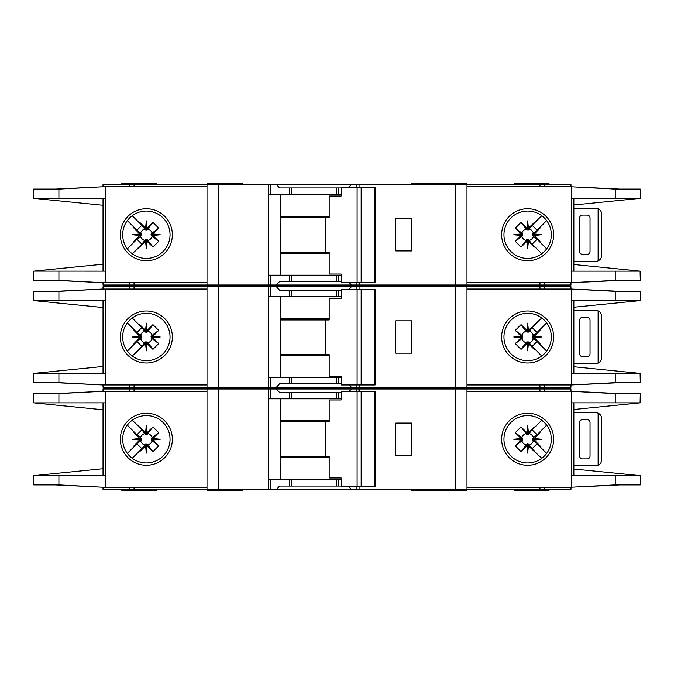 <?xml version="1.0" encoding="UTF-8"?>
<svg xmlns="http://www.w3.org/2000/svg" width="674" height="674" viewBox="0 0 674 674"><rect width="100%" height="100%" fill="white"/><g stroke="black" fill="none" stroke-linecap="round" stroke-linejoin="round"><path stroke-width="1.01" d="M334.397 383.792L329.198 383.792M298.582 383.792L293.384 383.792M293.384 290.208L298.582 290.208M329.198 290.208L334.397 290.208M146.351 341.92L145.483 341.929L145.483 343.723L146.351 343.63L146.351 341.92L147.968 342.712A5.94 5.94 0 0 0 152.071 338.618L151.288 337.868L153.074 337.868L152.998 336.2L158.719 330.412L152.071 335.382A5.94 5.94 0 0 0 147.968 331.288L147.227 332.071L147.227 330.277L145.559 330.361L139.762 324.641L144.742 331.288A5.94 5.94 0 0 0 140.639 335.382L141.422 336.132L139.636 336.132L139.712 337.8L133.991 343.588L140.639 338.618A5.94 5.94 0 0 0 144.742 342.712L145.483 341.929M140.639 338.618L141.422 337.868L141.422 336.132M144.742 331.288L145.921 332.299L147.227 332.071M528.517 341.929L526.773 341.929L526.773 343.723L528.441 343.639L534.238 349.359L528.517 341.929L528.517 343.723M526.773 343.723L521.053 349.359L515.281 343.588L521.929 338.618A5.94 5.94 0 0 0 526.032 342.712L526.773 341.929M521.929 338.618L522.712 337.868L522.712 336.132L520.926 336.132L521.002 337.8L515.281 343.588M520.926 336.132L515.281 330.412L521.053 324.641L526.032 331.288A5.94 5.94 0 0 0 521.929 335.382L522.712 336.132M526.032 331.288L528.079 332.299L528.517 330.277L527.649 330.37L527.649 332.08M532.57 337L532.578 337.868L534.364 337.868L534.28 337L532.57 337L532.578 336.132L534.364 336.132L540.009 330.412L533.361 335.382A5.94 5.94 0 0 0 529.259 331.288L528.517 332.071M534.288 336.2L541.5 337L534.28 337L534.364 336.132M526.849 330.361L527.649 323.149L527.649 330.37L526.773 330.277L526.773 332.071M152.071 335.382L151.052 336.57L151.288 337.868M151.279 337L160.21 337L152.998 337.8M151.288 336.132L153.074 336.132M146.351 332.08L146.351 323.149L147.151 330.361M145.483 332.071L145.483 330.277M411.528 387.264L411.528 388.131L437.291 388.131L437.291 387.264M242.252 387.264L242.252 388.131L235.319 388.131L235.319 387.264M463.232 387.264L463.232 388.131L442.852 388.131L463.232 388.131L463.232 388.991M156.461 387.264L156.461 388.131L121.8 388.131L156.461 388.131L156.461 388.991M466.408 286.736L466.408 285.869L411.528 285.869L437.291 285.869L437.291 285.009M411.528 286.736L411.528 285.009M431.748 286.736L431.748 285.009M242.252 286.736L242.252 285.869L207.592 285.869L207.592 286.736M514.355 286.736L514.355 285.869L549.024 285.869L514.355 285.869L514.355 285.009M122.668 337A23.683 23.683 0 0 0 146.351 360.683A23.683 23.683 0 0 0 170.042 337A23.683 23.683 0 0 0 146.351 313.317A23.683 23.683 0 0 0 122.668 337M146.351 363.008A26.008 26.008 0 0 1 120.343 337A26.008 26.008 0 0 1 146.351 310.992A26.008 26.008 0 0 1 172.359 337A26.008 26.008 0 0 1 146.351 363.008M527.649 313.317A23.683 23.683 0 0 1 541.652 317.901A23.683 23.683 0 0 0 503.958 337A23.683 23.683 0 0 0 541.652 356.099A23.683 23.683 0 0 0 541.652 317.901L543.724 319.611M527.649 363.008A26.008 26.008 0 0 1 501.641 337A26.008 26.008 0 0 1 527.649 310.992A26.008 26.008 0 0 1 553.657 337A26.008 26.008 0 0 1 527.649 363.008M544.398 353.74L541.652 356.099M640.106 373.379L640.3 382.638L615.244 382.638L571.358 384.947L571.358 373.396L640.106 373.396L573.86 366.749M615.244 291.362L640.3 291.362L640.3 300.604L571.358 300.604L571.358 289.053L615.244 291.362L615.244 300.604M573.86 307.251L640.106 300.621M545.974 321.995L543.37 319.291M544.541 353.597L546.142 351.803M543.37 354.709A23.683 23.683 0 0 1 527.649 360.683M466.989 384.947L570.971 384.947L570.971 387.264L466.989 387.264L466.989 286.736L570.971 286.736L570.971 289.053L466.989 289.053M571.358 384.947L571.358 289.053M573.86 373.396L573.86 300.604M103.029 289.053L103.029 286.736L270.847 286.736L270.847 296.56L268.538 296.56L268.538 387.264L103.029 387.264L103.029 384.947M341.154 296.56L289.348 296.56L289.348 290.208L279.567 290.208L276.374 286.736L270.847 286.736M276.374 286.736L351.415 286.736L348.753 289.626M356.942 289.626L356.942 286.736L351.415 286.736M356.942 286.736L455.43 286.736L455.43 387.264L359.242 387.264L359.242 384.947M466.989 286.736L455.43 286.736M466.989 387.264L455.43 387.264M358.956 384.947L359.242 387.264M358.956 387.264L356.942 387.264L356.942 384.947M349.284 384.947L351.415 387.264L356.942 387.264M351.415 387.264L276.374 387.264L279.567 383.792L289.348 383.792L289.348 377.44L268.833 377.44L268.538 387.264M270.847 377.44L270.847 387.264L276.374 387.264M270.847 387.264L268.833 387.264M620.004 382.638L586.397 384.264M596.81 383.674L618.285 382.638M586.397 289.736L620.004 291.362M596.81 290.326L618.285 291.362M549.024 286.736L549.024 285.009M156.461 285.009L156.461 285.869L121.8 285.869L121.8 286.736M207.011 384.947L102.701 384.947L58.908 382.638L33.7 382.638L33.7 373.396L103.029 366.462M105.548 289.053L105.548 300.604L58.908 300.604L58.908 291.362L102.701 289.053L207.011 289.053M103.029 300.604L103.029 373.396M58.908 291.362L33.7 291.362L33.7 300.604L103.029 307.538M33.911 373.396L105.548 373.396L105.548 384.947M58.908 300.604L33.911 300.604M139.636 336.132L133.991 330.412L134.303 329.856L136.94 332.484L127.335 322.88M136.94 332.484L141.843 327.581L139.206 324.952L141.843 327.581M132.239 317.976L139.206 324.952L139.762 324.641M145.483 343.723L132.239 356.024L141.843 346.419L136.94 341.516L127.335 351.12L134.303 344.144L133.991 343.588M145.559 330.361L146.351 323.149M147.227 330.277L152.947 324.641L158.719 330.412M152.998 336.2L160.21 337M153.074 337.868L158.719 343.588L152.947 349.359L147.968 342.712M147.151 343.639L146.351 350.851L146.351 343.63L147.151 343.639L152.947 349.359M146.351 350.851L145.559 343.639M139.206 349.048L141.843 346.419M136.94 341.516L134.303 344.144M139.712 337.8L132.5 337L139.712 336.2M102.701 289.053L55.378 291.362M56.818 291.362L91.942 289.618M55.378 382.638L102.701 384.947M56.818 382.638L91.942 384.382M207.011 387.264L207.011 286.736M289.348 296.56L270.847 296.56M289.348 290.208L341.154 290.208M411.814 353.176L411.814 320.824L395.638 320.824L395.638 353.176L411.814 353.176M121.8 387.264L121.8 388.991M514.355 387.264L514.355 388.131L549.024 388.131L549.024 387.264M341.154 377.44L289.348 377.44M341.154 383.792L289.348 383.792M280.847 296.56L280.847 377.44M411.528 388.991L411.528 388.131L442.852 388.131L442.852 387.264M213.372 387.264L213.372 388.131L242.252 388.131L242.252 388.991M211.636 387.264L211.636 388.131L235.319 388.131L235.319 388.991M140.639 335.382L133.991 330.412M144.742 342.712L139.762 349.359M152.947 324.641L147.968 331.288M158.719 343.588L152.071 338.618M147.227 343.723L147.227 341.929M139.636 337.868L141.422 337.868M132.5 337L141.43 337M534.364 337.868L540.009 343.588L539.697 344.144L537.06 341.516L546.665 351.12M537.06 341.516L532.157 346.419L534.794 349.048L532.157 346.419M541.761 356.024L534.794 349.048L534.238 349.359M528.517 330.277L541.761 317.985L532.157 327.581L537.06 332.484L546.665 322.88L539.697 329.856L540.009 330.412M528.441 343.639L527.649 350.851L526.849 343.639M521.002 337.8L513.79 337L521.002 336.2M526.773 330.277L521.053 324.641M527.649 323.149L528.441 330.361M534.794 324.952L532.157 327.581M537.06 332.484L539.697 329.856M541.5 337L534.288 337.8M587.147 317.361L582.53 317.361A2.89 2.89 0 0 0 579.64 320.243L579.64 353.757A2.89 2.89 0 0 0 582.53 356.639L587.147 356.639A2.89 2.89 0 0 0 590.036 353.757L590.036 320.243A2.89 2.89 0 0 0 587.147 317.361M598.124 363.092L598.124 310.908C600.323 311.995 601.478 313.755 601.596 316.199L601.596 357.801C601.478 360.245 600.323 362.005 598.124 363.092A5.78 5.78 0 0 1 595.816 363.572L575.596 363.572A5.78 5.78 0 0 1 573.86 363.311M573.86 310.689A5.78 5.78 0 0 1 575.596 310.428L595.816 310.428A5.78 5.78 0 0 1 598.124 310.908M515.281 330.412L521.929 335.382M522.721 337L513.79 337M522.712 337.868L520.926 337.868M529.259 331.288L534.238 324.641M521.053 349.359L526.032 342.712M533.361 335.382L532.578 336.132M527.649 341.92L527.649 350.851M529.259 342.712A5.94 5.94 0 0 0 533.361 338.618L532.578 337.868M533.361 338.618L540.009 343.588M361.171 384.947L341.154 384.947L341.154 376.286L329.19 376.286L329.19 354.617L325.407 354.617L325.407 319.956L329.19 319.956L329.19 298.296L341.154 298.296L341.154 289.626L374.668 289.626L374.668 384.947L361.171 384.947L361.171 289.626M374.668 384.947L375.098 384.947L375.098 289.626L374.668 289.626M357.11 384.947L357.11 289.626M341.154 298.296L340.437 298.296M280.847 354.617L325.407 354.617M325.407 319.956L280.847 319.956M329.19 355.484L280.847 355.484M280.847 318.516L329.19 318.516M334.397 281.538L329.198 281.538M298.582 281.538L293.384 281.538M293.384 187.953L298.582 187.953M329.198 187.953L334.397 187.953M146.351 239.666L145.483 239.674L145.483 241.469L146.351 241.376L146.351 239.666L147.968 240.458A5.94 5.94 0 0 0 152.071 236.363L151.288 235.614L153.074 235.614L152.998 233.945L158.719 228.157L152.071 233.128A5.94 5.94 0 0 0 147.968 229.034L147.227 229.809L147.227 228.023L145.559 228.107L139.762 222.386L144.742 229.034A5.94 5.94 0 0 0 140.639 233.128L141.422 233.878L139.636 233.878L139.712 235.538L133.991 241.334L140.639 236.363A5.94 5.94 0 0 0 144.742 240.458L145.483 239.674M140.639 236.363L141.422 235.614L141.422 233.878M144.742 229.034L145.921 230.045L147.227 229.809M528.517 239.674L526.773 239.674L526.773 241.469L528.441 241.385L534.238 247.105L528.517 239.674L528.517 241.469M526.773 241.469L521.053 247.105L515.281 241.334L521.929 236.363A5.94 5.94 0 0 0 526.032 240.458L526.773 239.674M521.929 236.363L522.712 235.614L522.712 233.878L520.926 233.878L521.002 235.538L515.281 241.334M520.926 233.878L515.281 228.157L521.053 222.386L526.032 229.034A5.94 5.94 0 0 0 521.929 233.128L522.712 233.878M526.032 229.034L528.079 230.045L528.517 228.023L527.649 228.107L527.649 229.826M532.57 234.746L532.578 235.614L534.364 235.614L534.28 234.746L532.57 234.746L532.578 233.878L534.364 233.878L540.009 228.157L533.361 233.128A5.94 5.94 0 0 0 529.259 229.034L528.517 229.809M534.288 233.945L541.5 234.746L534.28 234.746L534.364 233.878M526.849 228.107L527.649 220.895L527.649 228.107L526.773 228.023L526.773 229.809M152.071 233.128L151.052 234.316L151.288 235.614M151.279 234.746L160.21 234.746L152.998 235.538M151.288 233.878L153.074 233.878M146.351 229.826L146.351 220.895L147.151 228.107M145.483 229.809L145.483 228.023M242.252 285.009L242.252 285.869L235.319 285.869L235.319 285.009M463.232 285.009L463.232 285.869M466.408 184.482L466.408 183.614L411.528 183.614L411.528 184.482M431.748 184.482L431.748 183.614M242.252 184.482L242.252 183.614L207.592 183.614L207.592 184.482M514.355 184.482L514.355 183.614L549.024 183.614L549.024 184.482M122.668 234.746A23.683 23.683 0 0 0 146.351 258.428A23.683 23.683 0 0 0 170.042 234.746A23.683 23.683 0 0 0 146.351 211.055A23.683 23.683 0 0 0 122.668 234.746M146.351 260.754A26.008 26.008 0 0 1 120.343 234.746A26.008 26.008 0 0 1 146.351 208.738A26.008 26.008 0 0 1 172.359 234.746A26.008 26.008 0 0 1 146.351 260.754M527.649 211.055A23.683 23.683 0 0 1 541.652 215.646A23.683 23.683 0 0 0 503.958 234.746A23.683 23.683 0 0 0 541.652 253.845A23.683 23.683 0 0 0 541.652 215.646L543.724 217.357M527.649 260.754A26.008 26.008 0 0 1 501.641 234.746A26.008 26.008 0 0 1 527.649 208.738A26.008 26.008 0 0 1 553.657 234.746A26.008 26.008 0 0 1 527.649 260.754M544.398 251.486L541.652 253.845M640.106 271.125L640.3 280.384L615.244 280.384L571.358 282.692L571.358 271.142L640.106 271.142L573.86 264.494M615.244 189.108L640.3 189.108L640.3 198.35L571.358 198.35L571.358 186.791L615.244 189.108L615.244 198.35M573.86 204.989L640.106 198.367M545.974 219.741L543.37 217.036M544.541 251.343L546.142 249.548M543.37 252.455A23.683 23.683 0 0 1 527.649 258.428M466.989 282.692L570.971 282.692L570.971 285.009L466.989 285.009L466.989 184.482L570.971 184.482L570.971 186.791L466.989 186.791M571.358 282.692L571.358 186.791M573.86 271.142L573.86 198.35M103.029 186.791L103.029 184.482L270.847 184.482L270.847 194.306L268.538 194.306L268.538 285.009L103.029 285.009L103.029 282.692M341.154 194.306L289.348 194.306L289.348 187.953L279.567 187.953L276.374 184.482L270.847 184.482M276.374 184.482L351.415 184.482L348.753 187.372M356.942 187.372L356.942 184.482L351.415 184.482M356.942 184.482L455.43 184.482L455.43 285.009L359.242 285.009L359.242 282.692M466.989 184.482L455.43 184.482M466.989 285.009L455.43 285.009M358.956 282.692L359.242 285.009M358.956 285.009L356.942 285.009L356.942 282.692M349.284 282.692L351.415 285.009L356.942 285.009M351.415 285.009L276.374 285.009L279.567 281.538L289.348 281.538L289.348 275.186L268.833 275.186L268.538 285.009M270.847 275.186L270.847 285.009L276.374 285.009M270.847 285.009L268.833 285.009M620.004 280.384L586.397 282.01M596.81 281.42L618.285 280.384M586.397 187.482L620.004 189.108M596.81 188.071L618.285 189.108M156.461 184.482L156.461 183.614L121.8 183.614L121.8 184.482M207.011 282.692L102.701 282.692L58.908 280.384L33.7 280.384L33.7 271.142L103.029 264.208M105.548 186.791L105.548 198.35L58.908 198.35L58.908 189.108L102.701 186.791L207.011 186.791M103.029 198.35L103.029 271.142M58.908 189.108L33.7 189.108L33.7 198.35L103.029 205.284M105.548 282.692L105.548 271.142L33.911 271.117M58.908 198.35L33.911 198.35M139.636 233.878L133.991 228.157L134.303 227.601L136.94 230.23L127.335 220.625M136.94 230.23L141.843 225.327L139.206 222.698L141.843 225.327M132.239 215.722L139.206 222.698L139.762 222.386M145.483 241.469L132.239 253.761L141.843 244.157L136.94 239.262L127.335 248.866L134.303 241.89L133.991 241.334M145.559 228.107L146.351 220.895M147.227 228.023L152.947 222.386L158.719 228.157M152.998 233.945L160.21 234.746M153.074 235.614L158.719 241.334L152.947 247.105L147.968 240.458M147.151 241.385L146.351 248.596L146.351 241.376L147.151 241.385L152.947 247.105M146.351 248.596L145.559 241.385M139.206 246.794L141.843 244.157M136.94 239.262L134.303 241.89M139.712 235.538L132.5 234.746L139.712 233.945M102.701 186.791L55.378 189.108M56.818 189.108L91.942 187.364M55.378 280.384L102.701 282.692M56.818 280.384L91.942 282.128M207.011 285.009L207.011 184.482M289.348 194.306L270.847 194.306M289.348 187.953L341.154 187.953M411.814 250.922L411.814 218.57L395.638 218.57L395.638 250.922L411.814 250.922M121.8 285.009L121.8 285.869L156.461 285.869L156.461 286.736M341.154 275.186L289.348 275.186M341.154 281.538L289.348 281.538M280.847 194.306L280.847 275.186M442.852 285.009L442.852 285.869M213.372 285.009L213.372 285.869M140.639 233.128L133.991 228.157M144.742 240.458L139.762 247.105M152.947 222.386L147.968 229.034M158.719 241.334L152.071 236.363M147.227 241.469L147.227 239.674M139.636 235.614L141.422 235.614M132.5 234.746L141.43 234.746M534.364 235.614L540.009 241.334L539.697 241.89L537.06 239.262L546.665 248.866M537.06 239.262L532.157 244.157L534.794 246.794L532.157 244.157M541.761 253.761L534.794 246.794L534.238 247.105M528.517 228.023L541.761 215.722L532.157 225.327L537.06 230.23L546.665 220.625L539.697 227.601L540.009 228.157M528.441 241.385L527.649 248.596L526.849 241.385M521.002 235.538L513.79 234.746L521.002 233.945M526.773 228.023L521.053 222.386M527.649 220.895L528.441 228.107M534.794 222.698L532.157 225.327M537.06 230.23L539.697 227.601M541.5 234.746L534.288 235.538M587.147 215.099L582.53 215.099A2.89 2.89 0 0 0 579.64 217.988L579.64 251.495A2.89 2.89 0 0 0 582.53 254.384L587.147 254.384A2.89 2.89 0 0 0 590.036 251.495L590.036 217.988A2.89 2.89 0 0 0 587.147 215.099M598.124 260.838L598.124 208.654C600.323 209.74 601.478 211.501 601.596 213.944L601.596 255.539C601.478 257.99 600.323 259.751 598.124 260.838A5.78 5.78 0 0 1 595.816 261.318L575.596 261.318A5.78 5.78 0 0 1 573.86 261.057M573.86 208.435A5.78 5.78 0 0 1 575.596 208.173L595.816 208.173A5.78 5.78 0 0 1 598.124 208.654M515.281 228.157L521.929 233.128M522.721 234.746L513.79 234.746M522.712 235.614L520.926 235.614M529.259 229.034L534.238 222.386M521.053 247.105L526.032 240.458M533.361 233.128L532.578 233.878M527.649 239.666L527.649 248.596M529.259 240.458A5.94 5.94 0 0 0 533.361 236.363L532.578 235.614M533.361 236.363L540.009 241.334M361.171 282.692L341.154 282.692L341.154 274.032L329.19 274.032L329.19 252.362L325.407 252.362L325.407 217.702L329.19 217.702L329.19 196.041L341.154 196.041L341.154 187.372L374.668 187.372L374.668 282.692L361.171 282.692L361.171 187.372M374.668 282.692L375.098 282.692L375.098 187.372L374.668 187.372M357.11 282.692L357.11 187.372M341.154 196.041L340.437 196.041M280.847 252.362L325.407 252.362M325.407 217.702L280.847 217.702M329.19 253.23L280.847 253.23M280.847 216.261L329.19 216.261M147.151 432.615L146.351 425.404L146.351 432.624L147.151 432.615L152.947 426.895L147.227 434.326L145.483 434.326L145.483 432.531L132.239 420.239M147.968 433.542A5.94 5.94 0 0 1 152.071 437.637L151.288 438.386L153.074 438.386L152.998 440.055L160.21 439.254L152.998 438.462M152.998 440.055L158.719 445.843L151.288 440.122L151.288 438.386M152.071 440.872A5.94 5.94 0 0 1 147.968 444.966L147.227 444.191L147.227 445.977L145.559 445.893L146.351 453.105L147.151 445.893M145.559 445.893L139.762 451.614L145.483 444.191L147.227 444.191M527.649 434.334L527.649 432.624L528.441 432.615L534.238 426.895L528.517 434.326L526.773 434.326L526.773 432.531L521.053 426.895L515.281 432.666L521.929 437.637L522.721 439.254L522.712 440.122L520.926 440.122L515.281 445.843L521.053 451.614L526.032 444.966A5.94 5.94 0 0 1 521.929 440.872L522.712 440.122M529.259 433.542A5.94 5.94 0 0 1 533.361 437.637L532.578 438.386L534.364 438.386L534.288 440.055L541.5 439.254L534.288 438.462M534.288 440.055L540.009 445.843L532.578 440.122L532.578 438.386M533.361 440.872A5.94 5.94 0 0 1 529.259 444.966L528.517 444.191L528.517 445.977L526.849 445.893L527.649 453.105L528.441 445.893M526.032 444.966L527.211 443.955L528.517 444.191M541.5 439.254L532.57 439.254M527.649 453.105L527.649 444.174M151.279 439.254L160.21 439.254M146.351 444.174L146.351 453.105M442.852 388.991L442.852 388.131L437.291 388.131L437.291 388.991M411.528 489.518L411.528 490.386L431.748 490.386L431.748 489.518M466.408 489.518L466.408 490.386L431.748 490.386M242.252 489.518L242.252 490.386L207.592 490.386L207.592 489.518M514.355 489.518L514.355 490.386L549.024 490.386L549.024 489.518M146.351 415.572A23.683 23.683 0 0 1 170.042 439.254A23.683 23.683 0 0 1 146.351 462.945A23.683 23.683 0 0 1 122.668 439.254A23.683 23.683 0 0 1 146.351 415.572M146.351 465.262A26.008 26.008 0 0 0 172.359 439.254A26.008 26.008 0 0 0 146.351 413.246A26.008 26.008 0 0 0 120.343 439.254A26.008 26.008 0 0 0 146.351 465.262M543.37 421.545A23.683 23.683 0 0 0 527.649 415.572A23.683 23.683 0 0 1 541.652 458.354A23.683 23.683 0 0 1 527.649 462.945A23.683 23.683 0 0 0 541.652 458.354L543.724 456.643M527.649 465.262A26.008 26.008 0 0 0 553.657 439.254A26.008 26.008 0 0 0 527.649 413.246A26.008 26.008 0 0 0 501.641 439.254A26.008 26.008 0 0 0 527.649 465.262M544.398 422.514L546.142 424.452M544.541 422.657L541.652 420.155M545.974 454.259L543.37 456.964M640.106 402.875L640.3 393.616L615.244 393.616L571.358 391.308L571.358 402.858L640.106 402.858L573.86 409.506M615.244 484.892L640.3 484.892L640.3 475.65L571.358 475.65L571.358 487.209L615.244 484.892L615.244 475.65M573.86 469.011L640.106 475.633M527.649 462.945A23.683 23.683 0 0 1 503.958 439.254A23.683 23.683 0 0 1 527.649 415.572M466.989 391.308L570.971 391.308L570.971 388.991L466.989 388.991L466.989 489.518L570.971 489.518L570.971 487.209L466.989 487.209M571.358 391.308L571.358 487.209M573.86 402.858L573.86 475.65M466.989 489.518L455.43 489.518L455.43 388.991L359.242 388.991L359.242 391.308M356.942 486.628L356.942 489.518L455.43 489.518M356.942 489.518L351.415 489.518L348.753 486.628M341.154 479.694L289.348 479.694L289.348 486.047L279.567 486.047L276.374 489.518L351.415 489.518M276.374 489.518L270.847 489.518L270.847 479.694L268.538 479.694L268.538 388.991L103.029 388.991L103.029 391.308M218.57 388.991L218.57 489.518L270.847 489.518M218.57 489.518L134.05 489.518L134.05 487.209M103.029 487.209L103.029 489.518L134.05 489.518M466.989 388.991L455.43 388.991M341.154 398.814L270.847 398.814L270.847 388.991L268.538 388.991M270.847 388.991L276.374 388.991L279.567 392.462L289.348 392.462L289.348 398.814M349.284 391.308L351.415 388.991L276.374 388.991M351.415 388.991L356.942 388.991L356.942 391.308M358.956 391.308L358.956 388.991L356.942 388.991M596.81 392.58L618.285 393.616M620.004 393.616L586.397 391.99M586.397 486.518L620.004 484.892M596.81 485.929L618.285 484.892M156.461 489.518L156.461 490.386L121.8 490.386L121.8 489.518M105.548 487.209L105.548 475.65L58.908 475.65L58.908 484.892L102.701 487.209L207.011 487.209M207.011 391.308L102.701 391.308L58.908 393.616L33.7 393.616L33.7 402.858L103.029 409.792M103.029 475.65L103.029 402.858M58.908 484.892L33.7 484.892L33.7 475.65L103.029 468.716M33.911 475.633L58.908 475.65M105.548 391.308L105.548 402.858L33.911 402.884M139.636 440.122L139.712 438.462L132.5 439.254L141.43 439.254L141.422 440.122L139.636 440.122L133.991 445.843L134.303 446.399L136.94 443.77L127.335 453.375M141.843 448.673L139.206 451.302L141.843 448.673L136.94 443.77M132.239 458.278L139.206 451.302L139.762 451.614M145.483 432.531L146.351 432.624L146.351 434.334M146.351 425.404L145.559 432.615M153.074 438.386L158.719 432.666L152.947 426.895M147.227 445.977L152.947 451.614L158.719 445.843M139.206 427.206L141.843 429.844L139.206 427.206M141.843 429.844L136.94 434.738L134.303 432.11L133.991 432.666L140.639 437.637A5.94 5.94 0 0 1 144.742 433.542L139.762 426.895M127.335 425.134L136.94 434.738M132.5 439.254L139.712 440.055M139.712 438.462L133.991 432.666M56.818 484.892L91.942 486.636M55.378 484.892L102.701 487.209M55.378 393.616L102.701 391.308M56.818 393.616L91.942 391.872M207.011 388.991L207.011 489.518M289.348 479.694L270.847 479.694M329.198 486.047L334.397 486.047M293.384 486.047L298.582 486.047M289.348 486.047L341.154 486.047M411.814 423.078L411.814 455.43L395.638 455.43L395.638 423.078L411.814 423.078M514.355 388.991L514.355 388.131L549.024 388.131L549.024 388.991M341.154 392.462L289.348 392.462M298.582 392.462L293.384 392.462M334.397 392.462L329.198 392.462M270.847 398.814L268.833 398.814L268.833 388.991M280.847 479.694L280.847 398.814M213.372 388.991L213.372 388.131L211.636 388.131L211.636 388.991M144.742 444.966A5.94 5.94 0 0 1 140.639 440.872L133.991 445.843M145.483 444.191L145.483 445.977M152.947 451.614L147.968 444.966M151.288 440.122L153.074 440.122M158.719 432.666L152.071 437.637M147.227 432.531L147.227 434.326M144.742 433.542L145.483 434.326M139.636 438.386L141.422 438.386L141.43 439.254M140.639 437.637L141.422 438.386M140.639 440.872L141.422 440.122M534.364 438.386L540.009 432.666L539.697 432.11L537.06 434.738L546.665 425.134M532.157 429.844L534.794 427.206L532.157 429.844L537.06 434.738M541.761 420.239L534.794 427.206L534.238 426.895M528.517 445.977L541.761 458.278M526.849 445.893L521.053 451.614M520.926 440.122L521.002 438.462L513.79 439.254L521.002 440.055M521.002 438.462L515.281 432.666M526.773 432.531L527.649 432.624L527.649 425.404L526.849 432.615M528.441 432.615L527.649 425.404M534.794 451.302L532.157 448.673L534.794 451.302M532.157 448.673L537.06 443.77L539.697 446.399L540.009 445.843M546.665 453.375L537.06 443.77M587.147 458.901L582.53 458.901A2.89 2.89 0 0 1 579.64 456.012L579.64 422.505A2.89 2.89 0 0 1 582.53 419.616L587.147 419.616A2.89 2.89 0 0 1 590.036 422.505L590.036 456.012A2.89 2.89 0 0 1 587.147 458.901M573.86 465.566A5.78 5.78 0 0 0 575.596 465.827L595.816 465.827A5.78 5.78 0 0 0 598.124 465.346C600.323 464.26 601.478 462.499 601.596 460.056L601.596 418.461C601.478 416.01 600.323 414.249 598.124 413.162L598.124 465.346M598.124 413.162A5.78 5.78 0 0 0 595.816 412.682L575.596 412.682A5.78 5.78 0 0 0 573.86 412.943M515.281 445.843L521.929 440.872M526.773 445.977L526.773 444.191M522.721 439.254L513.79 439.254M522.712 438.386L520.926 438.386M529.259 444.966L534.238 451.614M521.053 426.895L526.773 434.326M521.929 437.637A5.94 5.94 0 0 1 526.032 433.542M534.364 440.122L532.578 440.122M528.517 434.326L528.517 432.531M533.361 437.637L540.009 432.666M361.171 391.308L341.154 391.308L341.154 399.968L329.19 399.968L329.19 421.638L325.407 421.638L325.407 456.298L329.19 456.298L329.19 477.959L341.154 477.959L341.154 486.628L374.668 486.628L374.668 391.308L361.171 391.308L361.171 486.628M374.668 391.308L375.098 391.308L375.098 486.628L374.668 486.628M357.11 391.308L357.11 486.628M341.154 477.959L340.437 477.959M280.847 421.638L325.407 421.638M325.407 456.298L280.847 456.298M329.19 420.77L280.847 420.77M280.847 457.739L329.19 457.739M615.244 373.396L615.244 382.638M544.407 289.053L544.407 286.736M539.95 289.053L539.95 286.736M539.95 384.947L539.95 387.264M544.407 384.947L544.407 387.264M105.911 289.053L105.911 384.947M58.908 382.638L58.908 373.396M129.593 286.736L129.593 289.053M134.05 286.736L134.05 289.053M218.57 387.264L218.57 286.736M268.715 286.736L268.715 296.56M338.432 296.56L338.432 290.208M359.065 289.626L359.065 286.736M134.05 384.947L134.05 387.264M129.593 384.947L129.593 387.264M338.432 383.792L338.432 377.44M219.143 387.264L219.143 388.991M283.687 354.617L283.687 355.484M283.687 318.516L283.687 319.956M336.309 296.56L336.309 290.208M291.471 296.56L291.471 290.208M336.309 383.792L336.309 377.44M291.471 383.792L291.471 377.44M615.244 271.142L615.244 280.384M544.407 186.791L544.407 184.482M539.95 186.791L539.95 184.482M539.95 282.692L539.95 285.009M544.407 282.692L544.407 285.009M105.911 186.791L105.911 282.692M58.908 280.384L58.908 271.142M129.593 184.482L129.593 186.791M134.05 184.482L134.05 186.791M218.57 285.009L218.57 184.482M268.715 184.482L268.715 194.306M338.432 194.306L338.432 187.953M359.065 187.372L359.065 184.482M134.05 282.692L134.05 285.009M129.593 282.692L129.593 285.009M338.432 281.538L338.432 275.186M219.143 285.009L219.143 285.869M283.687 252.362L283.687 253.23M283.687 216.261L283.687 217.702M336.309 194.306L336.309 187.953M291.471 194.306L291.471 187.953M336.309 281.538L336.309 275.186M291.471 281.538L291.471 275.186M615.244 402.858L615.244 393.616M544.407 487.209L544.407 489.518M539.95 487.209L539.95 489.518M539.95 391.308L539.95 388.991M544.407 391.308L544.407 388.991M105.911 487.209L105.911 391.308M58.908 393.616L58.908 402.858M129.593 489.518L129.593 487.209M268.715 489.518L268.715 479.694M338.432 479.694L338.432 486.047M359.065 486.628L359.065 489.518M134.05 391.308L134.05 388.991M129.593 391.308L129.593 388.991M338.432 392.462L338.432 398.814M283.687 421.638L283.687 420.77M283.687 457.739L283.687 456.298M336.309 479.694L336.309 486.047M291.471 479.694L291.471 486.047M336.309 392.462L336.309 398.814M291.471 392.462L291.471 398.814M431.748 387.264L431.748 388.991M211.636 285.009L211.636 285.869"/></g></svg>
